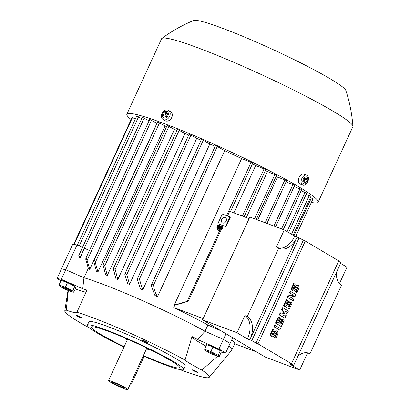 <?xml version="1.0" encoding="UTF-8"?>
<svg xmlns="http://www.w3.org/2000/svg" width="410" height="410" viewBox="0 0 410 410"><rect width="100%" height="100%" fill="white"/><g stroke="black" fill="none" stroke-linecap="round" stroke-linejoin="round"><path stroke-width="0.61" d="M217.633 229.769L220.155 224.285L220.518 224.424L219.36 226.935L221.733 227.827L221.523 228.283L219.15 227.391L217.997 229.907L217.633 229.769L218.832 230.405L219.991 227.888L219.15 227.391M220.272 227.273L221.354 224.921L220.518 224.424M219.991 227.888L222.358 228.78L222.568 228.319L221.733 227.827M222.358 228.78L221.523 228.283M218.832 230.405L217.997 229.907M88.263 268.478L83.994 277.755L65.667 269.688L61.428 268.832L65.733 269.718L83.968 277.749L82.728 288.742A86.013 7.513 24.7 0 1 86.925 290.075L76.906 312.287A37.992 3.321 24.7 0 1 76.875 312.507A37.992 3.321 24.7 0 1 74.256 312.543A37.992 3.321 24.7 0 1 66.246 310.129L68.337 290.562M75.281 288.876A40.047 3.5 -155.3 0 0 85.751 292.156A40.047 3.5 -155.3 0 0 86.028 292.212M89.872 328.215A79.525 6.944 24.7 0 1 79.627 322.398A79.525 6.944 24.7 0 1 64.785 310.888A79.525 6.944 24.7 0 1 66.246 310.129M78.73 255.655L78.853 255.712A99.594 8.697 -155.3 0 1 79.232 255.809L78.73 255.655L82.512 247.43L77.018 245.011L72.78 244.155L61.428 268.832M82.502 247.425L142.398 117.204L149.076 120.853M78.853 255.712L79.935 258.167L84.475 248.296L89.452 250.484M79.232 255.809L79.935 258.167M77.326 245.149L136.73 115.994L141.737 118.649M73.708 244.345L132.02 117.567L135.438 118.803M65.667 269.688L77.018 245.011M156.902 123.343L89.749 269.344A88.611 7.739 -155.3 0 0 88.514 268.97L85.736 259.187L86.29 258.341L85.813 258.397L149.742 119.407L156.902 123.343A88.611 7.739 24.7 0 1 157.061 123.389M94.848 260.714L97.913 272.035A88.611 7.739 -155.3 0 0 96.468 271.538L93.859 261.431L94.044 260.437L94.848 260.714A99.594 8.697 -155.3 0 0 94.044 260.437L157.707 121.98L165.066 126.034A88.611 7.739 24.7 0 1 166.614 126.577M103.253 264.322L103.863 263.989L104.775 265.834L107.282 275.443A88.611 7.739 -155.3 0 0 106.456 275.13A88.611 7.739 -155.3 0 0 105.636 274.828L103.13 265.219L103.253 264.322L167.142 125.429L174.434 129.442A88.611 7.739 24.7 0 1 176.935 130.395M114.831 268.232A99.594 8.697 -155.3 0 0 113.831 267.838L114.831 268.232L117.808 279.538A88.611 7.739 -155.3 0 0 115.974 278.805L113.416 269.129L113.555 268.202L177.407 129.37L184.961 133.537A88.611 7.739 24.7 0 1 188.733 135.059M124.86 274.556L124.988 273.66L189.138 134.178L196.708 138.36A88.611 7.739 24.7 0 1 201.105 140.22M139.18 278.349A99.594 8.697 -155.3 0 0 138.119 277.888L139.18 278.349L142.68 289.998A88.611 7.739 -155.3 0 0 140.384 288.994L137.355 279.446L137.488 278.523L201.5 139.364L209.833 143.997A88.611 7.739 24.7 0 1 215.153 146.349M224.685 150.66L157.532 296.661A88.611 7.739 -155.3 0 0 154.908 295.461L151.316 285.775L151.439 284.883L215.527 145.54L224.685 150.66A88.611 7.739 24.7 0 1 241.608 158.614L252.826 163.042L230.476 211.632M252.427 163.908A88.611 7.739 24.7 0 1 255.681 165.537L265.823 169.566L244.119 216.752M265.388 170.509A88.611 7.739 24.7 0 1 267.489 171.616L276.632 175.265L256.311 219.442M276.166 176.279A88.611 7.739 24.7 0 1 277.498 177.012L286.621 180.661L266.946 223.429M286.062 181.871L294.693 185.335L275.663 226.699M294.134 186.55L301.668 189.599L283.289 229.559M301.109 190.814L306.731 193.146L288.625 232.511M306.173 194.361L310.975 196.385L293.13 235.186M310.416 197.599L313.03 198.804L295.692 236.498M131.113 119.53A105.273 9.194 24.7 0 1 126.88 114.195A105.273 9.194 24.7 0 1 193.674 135.397A105.273 9.194 24.7 0 1 298.582 186.709A105.273 9.194 24.7 0 1 318.165 202.176A105.273 9.194 24.7 0 1 311.359 202.432M126.88 114.195L161.56 38.796A105.273 9.194 24.7 0 1 161.853 38.448A105.273 9.194 24.7 0 1 230.553 60.926A105.273 9.194 24.7 0 1 333.263 111.31A105.273 9.194 24.7 0 1 352.918 126.326A105.273 9.194 24.7 0 1 352.846 126.777L318.165 202.176M161.853 38.448C171.708 31.16 182.296 25.179 193.617 20.5A84.07 7.344 24.7 0 1 249.429 39.114A84.07 7.344 24.7 0 1 330.24 78.828A84.07 7.344 24.7 0 1 345.871 90.528C349.689 102.172 352.036 114.103 352.918 126.326M306.649 175.229L303.912 174.204A5.299 3.372 110.6 0 0 299.003 177.704A5.299 3.372 110.6 0 0 299.843 183.967A5.299 3.372 110.6 0 0 300.192 184.131L302.928 185.156A5.299 3.372 110.6 0 0 307.833 181.656A5.299 3.372 110.6 0 0 306.993 175.393A5.299 3.372 110.6 0 0 306.649 175.229A5.299 3.372 110.6 0 0 301.739 178.729A5.299 3.372 110.6 0 0 302.58 184.992A5.299 3.372 110.6 0 0 302.928 185.156M303.805 183.726A3.68 2.337 110.6 0 0 307.367 181.604A3.68 2.337 110.6 0 0 306.864 177.069A3.68 2.337 110.6 0 0 303.303 179.19A3.68 2.337 110.6 0 0 303.805 183.726M307.136 179.954L306.044 182.332L304.24 182.773L303.533 180.841L304.625 178.468L306.429 178.022L307.136 179.954L304.948 179.134L304.697 178.447M303.784 181.527L304.948 179.134M306.044 182.332L303.856 181.507M163.083 119.443L165.168 120.683A5.299 4.064 -59.3 0 0 165.671 120.924A5.299 4.064 -59.3 0 0 171.549 117.885A5.299 4.064 -59.3 0 0 170.586 111.571L168.495 110.326A5.299 4.064 -59.3 0 0 167.992 110.085A5.299 4.064 -59.3 0 0 162.119 113.124A5.299 4.064 -59.3 0 0 163.083 119.443A5.299 4.064 -59.3 0 0 163.58 119.684A5.299 4.064 -59.3 0 0 169.458 116.645A5.299 4.064 -59.3 0 0 168.495 110.326M163.841 117.967A3.68 2.819 -59.3 0 0 168.028 115.635A3.68 2.819 -59.3 0 0 166.901 111.31A3.68 2.819 -59.3 0 0 162.714 113.642A3.68 2.819 -59.3 0 0 163.841 117.967M167.557 114.067L166.465 116.44L164.277 117.014L163.18 115.21L164.272 112.832L166.46 112.263L167.557 114.067M167.213 113.498L165.947 113.826L164.856 116.204L165.199 116.768M164.272 112.832L165.947 113.826M163.18 115.21L164.856 116.204M249.116 218.622L229.656 211.324L227.519 215.978M257.736 219.975L277.498 177.012M246.343 217.582L267.489 171.616M233.89 212.913L255.681 165.537M221.338 224.952L225.966 226.74L230.384 217.141L229.964 216.895L222.302 214.025L217.889 223.619L220.083 224.439M222.666 222.999A3.029 2.322 120.7 0 1 222.379 222.861A3.029 2.322 120.7 0 1 221.83 219.253A3.029 2.322 120.7 0 1 225.187 217.515A3.029 2.322 120.7 0 1 225.474 217.654A3.029 2.322 120.7 0 1 226.023 221.262A3.029 2.322 120.7 0 1 222.666 222.999M221.354 224.921L225.551 226.489L229.964 216.895M220.067 224.475L217.889 223.619M225.551 226.489L225.966 226.74M220.811 228.196L187.314 301.022L188.39 301.053L221.738 228.544M221.994 227.98L223.066 225.654M203.15 318.56L173.737 307.531L174.967 304.861L188.39 301.053M188.246 301.002A99.594 8.697 -155.3 0 0 187.888 300.822M151.439 284.883L152.279 284.115L153.35 284.596L153.53 285.15L217.382 146.324M153.35 284.596A99.594 8.697 -155.3 0 0 152.279 284.115M137.488 278.523L138.119 277.888M124.988 273.66L125.691 273.116L126.777 274.577L129.555 284.361A88.611 7.739 -155.3 0 0 127.51 283.5M113.555 268.202L113.831 267.838M86.29 258.341L87.105 260.401L151.592 120.186M307.51 352.82A18.932 12.044 -69.4 0 1 307.582 352.861L299.705 369.999L265.27 357.084L202.56 319.836L249.854 217.018L284.284 229.928L294.734 236.139L297.132 237.036A18.932 12.044 -69.4 0 1 280.03 248.557A18.932 12.044 -69.4 0 1 278.795 247.963L276.401 247.066L284.284 229.928M340.587 263.374L346.993 267.182L339.48 283.515M305.306 241.018L258.013 343.836L291.459 363.701L338.752 260.883L305.306 241.018L297.132 237.036L249.839 339.854L247.445 338.957L236.99 332.746L244.872 315.613A18.932 12.044 -69.4 0 1 247.445 338.957M291.459 363.701L289.465 362.952L293.642 365.438L340.935 262.62L338.593 261.226M294.734 236.139A18.932 12.044 -69.4 0 1 278.872 248.009M278.795 247.963L247.271 316.51A18.932 12.044 -69.4 0 1 249.839 339.854L251.837 340.602L256.019 343.088L303.308 240.27M244.872 315.613L247.271 316.51M299.126 237.785L251.837 340.602M258.013 343.836L256.019 343.088M293.15 300.771L287.287 297.404L287.999 295.861L293.022 294.923L289.414 292.781L290.126 291.238L290.659 291.438L295.989 294.6L295.277 296.143L290.254 297.086L293.862 299.228L293.15 300.771L287.82 297.604L288.532 296.061L293.555 295.123L289.947 292.981L290.659 291.438M285.114 318.252L279.251 314.885L280.194 312.83L284.197 313.24L281.614 309.745L282.557 307.69L283.09 307.889L288.42 311.052L287.712 312.594L285.047 311.011L287.005 314.137L286.529 315.167L283.156 315.126L285.821 316.71L285.114 318.252L279.779 315.085L280.727 313.03L284.73 313.44L282.147 309.945L283.09 307.889M287.712 312.594L285.165 311.2M279.671 330.076L273.808 326.708L274.521 325.166L275.054 325.366L280.384 328.533L279.671 330.076L274.341 326.908L275.054 325.366M275.889 338.301L274.951 337.743L276.606 334.145A1.138 0.723 110.6 0 0 276.376 332.705A1.138 0.723 110.6 0 0 275.351 333.397L274.638 334.939A2.839 1.804 110.6 0 1 272.076 336.666A2.839 1.804 110.6 0 1 271.507 333.079L273.162 329.481L274.1 330.04L272.445 333.637A1.138 0.723 110.6 0 0 272.676 335.072A1.138 0.723 110.6 0 0 273.701 334.381L274.408 332.838A2.839 1.804 110.6 0 1 276.976 331.111A2.839 1.804 110.6 0 1 277.544 334.704L275.889 338.301L275.356 338.101L274.418 337.543L276.073 333.945A1.138 0.723 110.6 0 0 276.079 332.694M272.076 336.666L271.543 336.466A2.839 1.804 -69.4 0 1 270.974 332.879L272.63 329.281L273.162 329.481M272.44 334.888A1.138 0.723 110.6 0 0 273.168 334.181L273.875 332.638A2.839 1.804 -69.4 0 1 276.442 330.911L276.976 331.111M283.223 319.749L284.166 320.307L281.327 326.478L280.794 326.278L275.464 323.111L278.303 316.94L279.774 317.699L277.647 322.327L278.902 323.07L280.794 318.959L281.737 319.518L279.84 323.628L281.096 324.377L283.223 319.749L282.695 319.549L280.609 324.084M278.41 322.778L280.261 318.76L280.794 318.959M291.264 302.267L292.207 302.826L289.368 308.996L288.835 308.797L283.505 305.629L286.344 299.464L287.815 300.222L285.688 304.845L286.944 305.593L288.835 301.478L289.773 302.037L287.882 306.152L289.137 306.895L291.264 302.267L290.731 302.067L288.645 306.603M286.452 305.301L288.302 301.278L288.835 301.478M296.932 292.545L295.994 291.987L297.65 288.389A1.138 0.723 110.6 0 0 297.419 286.954A1.138 0.723 110.6 0 0 296.394 287.646L295.687 289.188A2.839 1.804 110.6 0 1 293.119 290.915A2.839 1.804 110.6 0 1 292.55 287.323L294.206 283.725L295.144 284.284L293.488 287.882A1.138 0.723 110.6 0 0 293.719 289.316A1.138 0.723 110.6 0 0 294.744 288.63L295.456 287.087A2.839 1.804 110.6 0 1 298.019 285.355A2.839 1.804 110.6 0 1 298.588 288.947L296.932 292.545L296.399 292.345L295.461 291.787L297.117 288.189A1.138 0.723 110.6 0 0 297.122 286.938M293.119 290.915L292.586 290.716A2.839 1.804 -69.4 0 1 292.017 287.123L293.673 283.525L294.206 283.725M293.483 289.132A1.138 0.723 110.6 0 0 294.211 288.43L294.923 286.887A2.839 1.804 -69.4 0 1 297.486 285.155L298.019 285.355M295.994 291.987L295.461 291.787M289.368 308.996L284.038 305.829L286.877 299.664M284.038 305.829L283.505 305.629M281.327 326.478L275.997 323.311L278.836 317.14M275.997 323.311L275.464 323.111M274.951 337.743L274.418 337.543M274.341 326.908L273.808 326.708M282.147 309.945L281.614 309.745M284.73 313.44L284.197 313.24M280.727 313.03L280.194 312.83M279.779 315.085L279.251 314.885M289.947 292.981L289.414 292.781M293.555 295.123L293.022 294.923M288.532 296.061L287.999 295.861M287.82 297.604L287.287 297.404M293.642 365.438L289.25 363.788L299.705 369.999M297.952 356.07A18.932 12.044 -69.4 0 1 308.745 353.169A18.932 12.044 -69.4 0 1 309.981 353.758L341.51 285.216A18.932 12.044 -69.4 0 1 336.313 272.67M309.981 353.758L307.582 352.861M236.99 332.746L202.56 319.836M338.839 291.013L329.235 311.892M256.691 351.99L234.694 343.739A88.611 7.739 -155.3 0 0 231.727 339.921M174.967 304.861A88.611 7.739 -155.3 0 0 174.455 304.615L241.608 158.614M174.204 304.625C178.622 304.481 183.019 303.267 187.396 300.976M87.099 260.355L89.959 269.729M165.066 126.034L97.913 272.035M174.434 129.442L107.282 275.443M184.961 133.537L117.808 279.538M127.715 283.884L124.855 274.515M196.708 138.36L129.555 284.361M209.833 143.997L142.68 289.998M153.519 285.058C154.139 289.696 155.518 293.627 157.65 296.845M60.952 280.778L57.082 278.462L61.315 279.318L82.728 288.742M61.495 268.863L57.082 278.462M65.733 269.718L61.315 279.318M83.968 277.749L83.968 277.749A88.611 7.739 24.7 0 1 83.994 277.755A88.611 7.739 24.7 0 1 205.031 331.254L207.901 325.017L221.287 330.957M207.901 325.017A88.611 7.739 -155.3 0 0 173.737 307.531M228.816 346.122A88.611 7.739 24.7 0 1 231.778 350.125A88.611 7.739 24.7 0 1 231.691 350.263L209.233 377.328A79.525 6.944 24.7 0 1 179.749 369.553M217.654 356.111L201.889 370.086A79.525 6.944 24.7 0 1 209.233 377.328M201.889 370.086A37.992 3.321 24.7 0 1 191.168 364.223A37.992 3.321 24.7 0 1 185.059 360.088L192.013 336.523A86.013 7.513 24.7 0 1 197.466 339.454L218.971 349.002L225.659 352.974L221.251 352.144M76.906 312.282A79.525 6.944 24.7 0 1 185.059 360.088M123.979 347.06A53.018 4.633 24.7 0 1 97.206 333.007A53.018 4.633 24.7 0 1 87.34 325.217L88.919 321.788A53.018 4.633 24.7 0 1 122.554 332.464A53.018 4.633 24.7 0 1 175.388 358.304A53.018 4.633 24.7 0 1 185.248 366.094L183.675 369.523A53.018 4.633 24.7 0 1 143.649 356.1M192.746 370.317A3.254 0.287 24.7 0 1 192.141 369.84A3.254 0.287 24.7 0 1 194.207 370.496A3.254 0.287 24.7 0 1 197.456 372.085A3.254 0.287 24.7 0 1 198.061 372.562A3.254 0.287 24.7 0 1 195.995 371.906A3.254 0.287 24.7 0 1 192.746 370.317M76.716 315.803A3.254 0.287 24.7 0 1 76.106 315.321A3.254 0.287 24.7 0 1 78.177 315.977A3.254 0.287 24.7 0 1 81.421 317.565A3.254 0.287 24.7 0 1 82.026 318.042A3.254 0.287 24.7 0 1 79.96 317.391A3.254 0.287 24.7 0 1 76.716 315.803M142.49 340.469A3.254 0.287 24.7 0 1 141.886 339.987A3.254 0.287 24.7 0 1 143.951 340.643A3.254 0.287 24.7 0 1 147.2 342.232A3.254 0.287 24.7 0 1 147.805 342.709A3.254 0.287 24.7 0 1 145.74 342.053A3.254 0.287 24.7 0 1 142.49 340.469M191.988 336.589A40.047 3.5 -155.3 0 0 199.46 342.417A40.047 3.5 -155.3 0 0 205.984 346.086M87.34 325.217A53.018 4.633 24.7 0 1 120.981 335.892A53.018 4.633 24.7 0 1 173.809 361.733A53.018 4.633 24.7 0 1 183.675 369.523M124.148 346.691A48.472 4.233 24.7 0 1 100.486 334.237A48.472 4.233 24.7 0 1 91.471 327.113A48.472 4.233 24.7 0 1 122.226 336.877A48.472 4.233 24.7 0 1 170.529 360.503A48.472 4.233 24.7 0 1 179.544 367.627A48.472 4.233 24.7 0 1 143.556 355.619M148.425 348.802A12.874 1.122 24.7 0 1 148.784 349.32A12.874 1.122 24.7 0 1 146.452 348.951M127.182 340.09A12.874 1.122 24.7 0 1 125.388 338.563A12.874 1.122 24.7 0 1 126.013 338.496M146.042 347.649A10.604 0.928 24.7 0 1 146.718 348.372L127.802 389.5A10.604 0.928 24.7 0 1 121.073 387.363A10.604 0.928 24.7 0 1 110.505 382.197A10.604 0.928 24.7 0 1 108.532 380.639A10.604 0.928 24.7 0 1 115.261 382.776A10.604 0.928 24.7 0 1 125.829 387.942A10.604 0.928 24.7 0 1 127.802 389.5M108.532 380.639L127.448 339.511A10.604 0.928 24.7 0 1 128.438 339.552M113.734 383.406A6.135 0.538 24.7 0 1 112.612 382.484A6.135 0.538 24.7 0 1 116.619 383.801A6.135 0.538 24.7 0 1 122.6 386.732A6.135 0.538 24.7 0 1 123.743 387.604A6.135 0.538 24.7 0 1 119.981 386.456A6.135 0.538 24.7 0 1 113.734 383.406M143.49 355.393A3.787 2.901 120.7 0 1 143.249 358.35L132.527 381.654A3.787 2.901 120.7 0 1 130.38 383.898M208.106 345.148L208.106 345.148A6.662 0.584 24.7 0 1 212.339 346.491A6.662 0.584 24.7 0 1 218.981 349.735A6.662 0.584 24.7 0 1 220.144 350.555M219.232 356.541L221.344 351.944L220.324 350.642L212.985 346.978L206.666 344.605L204.549 349.207L210.868 351.575L218.207 355.244L219.232 356.541L215.757 355.562A5.345 0.466 -155.3 0 0 215.506 354.865A5.345 0.466 -155.3 0 0 209.033 351.795A5.345 0.466 -155.3 0 0 207.327 351.688A5.345 0.466 -155.3 0 0 207.778 351.964A5.345 0.466 -155.3 0 0 215.757 355.562M212.985 346.978L210.868 351.575M220.324 350.642L218.207 355.244M207.327 351.688L205.338 350.376L204.549 349.207M62.617 280.835L62.617 280.835A6.662 0.584 24.7 0 1 63.078 280.824A6.662 0.584 24.7 0 1 69.372 283.305A6.662 0.584 24.7 0 1 74.651 286.241M73.738 292.233L75.855 287.63L74.83 286.334L67.491 282.664L61.172 280.296L59.055 284.894L65.374 287.266L72.719 290.931L73.738 292.233L70.264 291.254A5.345 0.466 -155.3 0 0 70.638 291.346A5.345 0.466 -155.3 0 0 68.019 289.481A5.345 0.466 -155.3 0 0 61.659 286.862A5.345 0.466 -155.3 0 0 61.838 287.379A5.345 0.466 -155.3 0 0 65.954 289.532A5.345 0.466 -155.3 0 0 70.264 291.254M61.838 287.379L59.845 286.067L59.055 284.894M74.83 286.334L72.719 290.931M67.491 282.664L65.374 287.266M230.071 343.39L223.44 339.429L205.031 331.254A88.611 7.739 24.7 0 1 205.067 331.275L223.383 339.408L230.077 343.38L225.659 352.974M223.44 339.429L226.038 333.781M230.128 343.401L232.726 337.753M223.383 339.408L218.971 349.002M197.466 339.454L205.067 331.275M217.71 225.51L218.074 225.649L217.233 227.473L216.869 227.34L217.71 225.51M218.474 225.889L218.074 225.649M217.633 227.714L217.233 227.473M217.607 227.775L216.869 227.34M218.93 224.9L219.294 225.034L217.613 228.693L217.249 228.554L218.93 224.9M219.698 225.274L219.294 225.034M218.017 228.929L217.613 228.693M217.987 228.995L217.249 228.554M79.899 257.9L144.253 117.988M79.166 245.959L138.585 116.773M74.123 244.427L132.425 117.67M294.006 235.704L311.369 197.958M291.52 234.228L309.314 195.539M287.015 231.553L305.071 192.3M281.542 228.903L300.007 188.754M273.916 226.043L293.032 184.49M265.198 222.773L284.96 179.811M254.564 218.786L274.972 174.419M242.371 216.096L264.163 168.72M226.586 215.629L251.166 162.196M221.092 227.581L222.159 225.259M139.426 279.128L203.35 140.148M126.777 274.577L190.993 134.962M115.2 269.431L179.262 130.149M104.775 265.834L168.992 126.208M95.356 262.359L159.562 122.764M295.456 287.087L294.923 286.887M294.744 288.63L294.211 288.43M292.55 287.323L292.017 287.123M297.65 288.389L297.117 288.189M274.408 332.838L273.875 332.638M273.701 334.381L273.168 334.181M271.507 333.079L270.974 332.879M276.606 334.145L276.073 333.945M143.249 358.35L142.367 357.827M132.527 381.654L131.651 381.131M68.029 290.439L64.785 310.888M231.778 350.125L234.71 343.749M148.784 349.32L148.912 349.043M125.388 338.563L125.516 338.281"/></g></svg>
